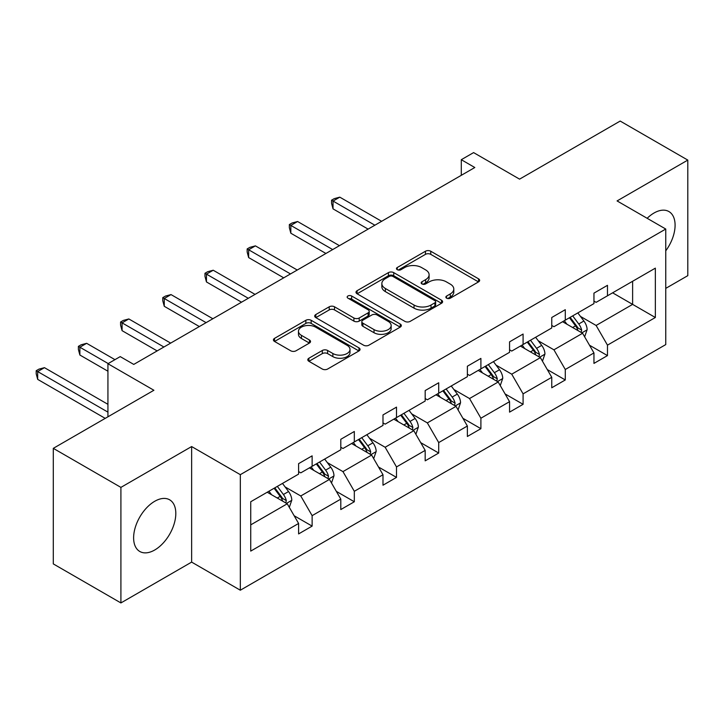 <?xml version="1.0" encoding="UTF-8"?>
<svg xmlns="http://www.w3.org/2000/svg" width="724" height="724" viewBox="0 0 724 724"><rect width="100%" height="100%" fill="white"/><g stroke="black" fill="none" stroke-linecap="round" stroke-linejoin="round"><path stroke-width="1.09" d="M446.627 298.179A2.624 1.52 0 0 0 450.337 298.179L478.546 281.889A3.756 2.172 0 0 0 479.65 280.36A3.756 2.172 0 0 0 478.546 278.831L430.762 251.237A3.756 2.172 0 0 0 425.45 251.237L397.241 267.527A2.624 1.52 0 0 0 396.471 268.595A2.624 1.52 0 0 0 397.241 269.672A2.624 1.52 0 0 0 400.96 269.672L404.607 267.563A12.018 6.932 0 0 1 421.603 267.563L425.585 269.862A12.018 6.932 0 0 1 429.106 274.767A12.018 6.932 0 0 1 425.585 279.672L421.929 281.781A2.624 1.52 0 0 0 421.16 282.849A2.624 1.52 0 0 0 421.929 283.926A2.624 1.52 0 0 0 425.649 283.926L429.305 281.817A12.018 6.932 0 0 1 446.292 281.817L450.274 284.116A12.018 6.932 0 0 1 453.794 289.021A12.018 6.932 0 0 1 450.274 293.926L446.627 296.035A2.624 1.52 0 0 0 445.857 297.102A2.624 1.52 0 0 0 446.627 298.179L446.627 296.035M154.719 550.005A29.838 17.222 120 0 0 174.203 523.714A29.838 17.222 120 0 0 169.633 499.804A29.838 17.222 120 0 0 154.719 501.289A29.838 17.222 120 0 0 135.225 527.579A29.838 17.222 120 0 0 139.795 551.48A29.838 17.222 120 0 0 154.719 550.005M665.754 250.821A29.838 17.222 120 0 0 668.913 211.553A29.838 17.222 120 0 0 653.989 213.028A29.838 17.222 120 0 0 647.156 218.295M665.754 288.378L687.8 275.654L687.8 160.095L620.187 121.062L519.57 179.145L473.596 152.601L461.288 159.705L461.288 175.326M120.908 602.938L191.634 562.105L191.634 446.554L120.908 487.388L120.908 602.938L53.295 563.906L53.295 448.346L153.904 390.263L107.93 363.719L107.93 416.807M120.908 487.388L53.295 448.346M308.904 358.226A3.756 2.172 0 0 0 307.809 359.756A3.756 2.172 0 0 0 308.904 361.285L322.316 369.032A3.756 2.172 0 0 0 327.619 369.032L358.95 350.941A3.756 2.172 0 0 0 360.045 349.411A3.756 2.172 0 0 0 358.95 347.873L311.166 320.289A3.756 2.172 0 0 0 305.854 320.289L274.523 338.37A3.756 2.172 0 0 0 273.428 339.909A3.756 2.172 0 0 0 274.523 341.438L290.722 350.787A3.756 2.172 0 0 0 296.035 350.787L309.438 343.049A3.756 2.172 0 0 0 310.533 341.52A3.756 2.172 0 0 0 309.438 339.981L301.41 335.348A10.046 5.801 0 0 1 298.469 331.248A10.046 5.801 0 0 1 304.668 325.891A10.046 5.801 0 0 1 315.61 327.148L347.067 345.312A10.046 5.801 0 0 1 350.009 349.411A10.046 5.801 0 0 1 343.81 354.769A10.046 5.801 0 0 1 332.868 353.511L327.619 350.479A3.756 2.172 0 0 0 322.316 350.479L308.904 358.226L308.904 361.285M107.93 363.719L120.229 356.615L133.759 364.416L474.808 167.516L461.288 159.705M191.634 446.554L240.323 474.663L665.754 229.037L665.754 344.588L240.323 590.214L240.323 474.663M687.8 160.095L617.074 200.928L665.754 229.037M404.879 321.366A3.756 2.172 0 0 0 410.182 321.366L441.513 303.275A3.756 2.172 0 0 0 442.608 301.745A3.756 2.172 0 0 0 441.513 300.207L393.729 272.622A3.756 2.172 0 0 0 388.417 272.622L357.095 290.704A3.756 2.172 0 0 0 355.991 292.243A3.756 2.172 0 0 0 357.095 293.772L404.879 321.366M348.986 298.75A2.624 1.52 0 0 1 351.647 299.121L351.647 295.998L400.227 324.044A3.756 2.172 0 0 1 401.331 325.574A3.756 2.172 0 0 1 400.227 327.112L368.905 345.194A3.756 2.172 0 0 1 363.593 345.194L315.809 317.61L315.809 314.542A3.756 2.172 0 0 0 314.705 316.071A3.756 2.172 0 0 0 315.809 317.61M315.809 314.542L329.212 306.804A3.756 2.172 0 0 1 334.524 306.804L353.9 317.99A3.756 2.172 0 0 0 359.213 317.99L368.109 312.858A3.756 2.172 0 0 0 369.204 311.32A3.756 2.172 0 0 0 368.109 309.791L347.927 298.143A2.624 1.52 0 0 1 347.158 297.066A2.624 1.52 0 0 1 348.787 295.663A2.624 1.52 0 0 1 351.647 295.998M250.73 501.75L298.605 474.111L298.605 463.65L312.125 455.849L312.125 466.31L340.796 449.758L340.796 439.296L354.317 431.486L354.317 441.948L382.987 425.395L382.987 414.933L396.508 407.123L396.508 417.585L425.178 401.042L425.178 390.571L438.708 382.77L438.708 393.232L467.369 376.679L467.369 366.217L480.899 358.407L480.899 368.869L509.56 352.317L509.56 341.855L523.09 334.045L523.09 344.506L551.76 327.963L551.76 317.492L565.281 309.691L565.281 320.153L593.952 303.6L593.952 293.139L607.472 285.328L607.472 295.79L655.347 268.151L655.347 317.501L607.472 345.14L607.472 355.602L593.952 363.403L593.952 352.941L565.281 369.493L565.281 379.955L551.76 387.765L551.76 377.304L523.09 393.856L523.09 404.318L509.56 412.128L509.56 401.666L480.899 418.219L480.899 428.68L467.369 436.482L467.369 426.02L438.708 442.572L438.708 453.034L425.178 460.844L425.178 450.382L396.508 466.935L396.508 477.397L382.987 485.207L382.987 474.745L354.317 491.297L354.317 501.759L340.796 509.56L340.796 499.098L312.125 515.651L312.125 526.113L298.605 533.923L298.605 523.461L250.73 551.1L250.73 501.75M309.419 467.867L329.438 479.424L300.768 495.976L285.111 486.935M300.768 495.976L312.125 515.651M329.438 479.424L340.796 499.098M298.605 471.614L300.768 472.863L312.125 466.31M351.611 443.513L371.629 455.07L342.959 471.614L327.302 462.582M342.959 471.614L354.317 491.297M371.629 455.07L382.987 474.745M340.796 447.26L342.959 448.509L354.317 441.948M393.802 419.151L413.82 430.708L385.15 447.26L369.493 438.219M385.15 447.26L396.508 466.935M413.82 430.708L425.178 450.382M382.987 422.897L385.15 424.146L396.508 417.585M436.002 394.788L456.011 406.345L427.341 422.897L411.694 413.857M427.341 422.897L438.708 442.572M456.011 406.345L467.369 426.02M425.178 398.535L427.341 399.784L438.708 393.232M478.193 370.435L498.202 381.991L469.532 398.544L453.885 389.503M469.532 398.544L480.899 418.219M498.202 381.991L509.56 401.666M467.369 374.181L469.532 375.43L480.899 368.869M520.384 346.072L540.394 357.629L511.732 374.181L496.076 365.14M511.732 374.181L523.09 393.856M540.394 357.629L551.76 377.304M509.56 349.819L511.732 351.068L523.09 344.506M562.575 321.709L582.594 333.266L553.923 349.819L538.267 340.787M553.923 349.819L565.281 369.493M582.594 333.266L593.952 352.941M551.76 325.456L553.923 326.714L565.281 320.153M612.613 292.822L632.622 304.379L596.114 325.465L580.458 316.424M596.114 325.465L607.472 345.14M655.347 317.501L632.622 304.379L632.622 281.274L655.347 268.151M191.634 562.105L240.323 590.214M593.952 301.103L596.114 302.351L607.472 295.79M250.73 524.864L287.247 503.786L267.228 492.229M287.247 503.786L298.605 523.461M589.49 345.212L607.472 355.602M547.299 369.575L565.281 379.955M505.099 393.937L523.09 404.318M462.908 418.291L480.899 428.68M420.716 442.654L438.708 453.034M378.525 467.016L396.508 477.397M336.334 491.37L354.317 501.759M294.143 515.732L312.125 526.113M447.676 298.55L450.274 297.048A12.018 6.932 0 0 0 453.794 292.143L453.794 289.021M429.106 274.767L429.106 277.889A12.018 6.932 0 0 1 425.585 282.794L422.988 284.297M478.501 281.926L430.762 254.359A3.756 2.172 0 0 0 425.45 254.359L398.291 270.043M441.459 303.302L393.729 275.744A3.756 2.172 0 0 0 388.417 275.744L357.14 293.799M434.88 302.813A2.624 1.52 0 0 0 435.649 301.745A2.624 1.52 0 0 0 434.88 300.668L392.933 276.45A2.624 1.52 0 0 0 389.213 276.45L385.367 278.677A12.018 6.932 0 0 0 381.847 283.582A12.018 6.932 0 0 0 385.367 288.487L414.038 305.039A12.018 6.932 0 0 0 431.024 305.039L434.88 302.813L434.88 305.935A2.624 1.52 0 0 0 435.649 304.867L435.649 301.745M381.847 283.582L381.847 286.704A12.018 6.932 0 0 0 385.367 291.609L385.367 288.487M434.88 305.935L431.024 308.162A12.018 6.932 0 0 1 414.038 308.162L385.367 291.609M315.854 317.637L329.212 309.926L329.212 306.804M369.204 311.32L369.204 314.442A3.756 2.172 0 0 1 368.109 315.981L359.213 321.112A3.756 2.172 0 0 1 353.9 321.112L334.524 309.926A3.756 2.172 0 0 0 329.212 309.926M351.647 299.121L400.182 327.139M374.018 329.601A10.046 5.801 0 0 0 384.96 330.859A10.046 5.801 0 0 0 391.159 325.501A10.046 5.801 0 0 0 388.218 321.402L377.132 315.003A3.756 2.172 0 0 0 371.828 315.003L362.932 320.135A3.756 2.172 0 0 0 361.828 321.664A3.756 2.172 0 0 0 362.932 323.203L374.018 329.601L374.018 332.723A10.046 5.801 0 0 0 384.96 333.981A10.046 5.801 0 0 0 391.159 328.624L391.159 325.501M361.828 321.664L361.828 324.795A3.756 2.172 0 0 0 362.932 326.325L362.932 323.203M374.018 332.723L362.932 326.325M350.009 349.411L350.009 352.534A10.046 5.801 0 0 1 343.81 357.891A10.046 5.801 0 0 1 332.868 356.633L327.619 353.611A3.756 2.172 0 0 0 322.316 353.611L308.958 361.321M298.469 331.248L298.469 334.37A10.046 5.801 0 0 0 301.41 338.47L301.41 335.348M309.383 343.076L301.41 338.47M358.896 350.968L311.166 323.411A3.756 2.172 0 0 0 305.854 323.411L274.577 341.466M584.648 336.832L587.128 329.646A10.136 5.855 -120 0 0 583.897 321.013L577.824 312.904M566.937 324.234L564.304 320.714M381.639 221.309L339.791 197.154L333.031 201.055L333.031 208.865L368.109 229.119M581.091 332.406L581.662 330.081A10.136 5.855 -120 0 0 578.757 323.981L572.684 315.872M570.15 317.338L576.829 326.262A5.168 2.977 60 0 1 577.77 327.827L581.662 330.081M569.444 317.746L575.517 325.854A10.136 5.855 60 0 1 578.042 330.642M333.031 208.865L331.547 203.317L331.547 200.195L374.869 225.209M331.547 200.195L334.253 198.638L339.791 197.154M542.457 361.186L544.937 354.009A10.136 5.855 -120 0 0 541.706 345.375L535.633 337.266M524.746 348.588L522.113 345.077M339.438 245.671L297.6 221.508L290.84 225.417L290.84 233.228L325.918 253.472M538.9 356.76L539.471 354.434A10.136 5.855 -120 0 0 536.565 348.344L530.493 340.235M527.959 341.701L534.638 350.624A5.168 2.977 60 0 1 535.579 352.19L539.471 354.434M527.253 342.108L533.326 350.217A10.136 5.855 60 0 1 535.851 355.004M290.84 233.228L289.356 227.68L289.356 224.558L332.678 249.572M289.356 224.558L292.062 222.992L297.6 221.508M500.257 385.548L502.746 378.362A10.136 5.855 -120 0 0 499.515 369.729L493.442 361.629M482.555 372.951L479.921 369.439M297.247 270.025L255.409 245.87L248.649 249.771L248.649 257.581L283.727 277.835M496.709 381.123L497.279 378.797A10.136 5.855 -120 0 0 494.374 372.697L488.302 364.597M485.759 366.063L492.447 374.978A5.168 2.977 60 0 1 493.388 376.552L497.279 378.797M485.053 366.471L491.125 374.57A10.136 5.855 60 0 1 493.65 379.358M248.649 257.581L247.165 252.043L247.165 248.92L290.487 273.934M247.165 248.92L249.861 247.355L255.409 245.87M458.066 409.911L460.555 402.725A10.136 5.855 -120 0 0 457.324 394.091L451.251 385.983M440.355 397.313L437.721 393.793M255.056 294.387L213.218 270.233L206.458 274.134L206.458 281.944L241.535 302.198M454.518 405.485L455.079 403.159A10.136 5.855 -120 0 0 452.183 397.06L446.111 388.951M443.568 390.417L450.256 399.34A5.168 2.977 60 0 1 451.188 400.906L455.079 403.159M442.862 390.824L448.934 398.933A10.136 5.855 60 0 1 451.459 403.721M206.458 281.944L204.973 276.396L204.973 273.274L248.296 298.288M204.973 273.274L207.67 271.717L213.218 270.233M415.875 434.264L418.363 427.088A10.136 5.855 -120 0 0 415.133 418.454L409.06 410.345M398.164 421.667L395.53 418.155M212.865 318.75L171.027 294.587L164.267 298.496L164.267 306.297L199.344 326.551M412.327 429.839L412.888 427.513A10.136 5.855 -120 0 0 409.992 421.422L403.92 413.313M401.377 414.78L408.065 423.703A5.168 2.977 60 0 1 408.997 425.269L412.888 427.513M400.671 415.187L406.743 423.296A10.136 5.855 60 0 1 409.268 428.083M164.267 306.297L162.773 300.759L162.773 297.636L206.105 322.651M162.773 297.636L165.479 296.071L171.027 294.587M373.684 458.627L376.172 451.441A10.136 5.855 -120 0 0 372.932 442.807L366.86 434.708M355.973 446.029L353.339 442.509M170.674 343.104L128.836 318.949L122.075 322.85L122.075 330.66L157.153 350.914M370.136 454.201L370.697 451.876A10.136 5.855 -120 0 0 367.801 445.776L361.728 437.676M359.185 439.142L365.873 448.056A5.168 2.977 60 0 1 366.806 449.631L370.697 451.876M358.48 439.549L364.552 447.649A10.136 5.855 60 0 1 367.077 452.437M122.075 330.66L120.582 325.121L120.582 321.999L163.914 347.013M120.582 321.999L123.288 320.433L128.836 318.949M331.492 482.989L333.981 475.804A10.136 5.855 -120 0 0 330.741 467.17L324.669 459.061M313.782 470.392L311.148 466.871M114.962 359.656L86.645 343.312L79.875 347.212L79.875 355.022L107.93 371.213M327.936 478.564L328.506 476.238A10.136 5.855 -120 0 0 325.61 470.138L319.537 462.03M316.994 463.496L323.673 472.419A5.168 2.977 60 0 1 324.614 473.985L328.506 476.238M316.288 463.903L322.361 472.012A10.136 5.855 60 0 1 324.886 476.799M79.875 355.022L78.391 349.475L78.391 346.353L108.193 363.566M78.391 346.353L81.097 344.796L86.645 343.312M289.301 507.343L291.79 500.157A10.136 5.855 -120 0 0 288.55 491.533L282.478 483.424M271.591 494.745L268.957 491.234M107.93 404.318L44.454 367.665L37.684 371.575L37.684 379.376L105.224 418.372M285.745 502.918L286.315 500.592A10.136 5.855 -120 0 0 283.41 494.501L277.337 486.392M274.803 487.858L281.482 496.782A5.168 2.977 60 0 1 282.423 498.347L286.315 500.592M274.097 488.266L280.17 496.374A10.136 5.855 60 0 1 282.695 501.162M37.684 379.376L36.2 373.837L36.2 370.715L107.93 412.128M36.2 370.715L38.906 369.149L44.454 367.665M450.274 297.048L450.274 293.926M421.929 283.926L421.929 281.781M425.585 282.794L425.585 279.672M397.241 269.672L397.241 267.527M425.45 254.359L425.45 251.237M430.762 254.359L430.762 251.237M478.546 281.889L478.546 278.831M357.095 293.772L357.095 290.704M388.417 275.744L388.417 272.622M393.729 275.744L393.729 272.622M441.513 303.275L441.513 300.207M414.038 308.162L414.038 305.039M431.024 308.162L431.024 305.039M334.524 309.926L334.524 306.804M353.9 321.112L353.9 317.99M359.213 321.112L359.213 317.99M368.109 315.981L368.109 312.858M400.227 327.112L400.227 324.044M322.316 353.611L322.316 350.479M327.619 353.611L327.619 350.479M332.868 356.633L332.868 353.511M309.438 343.049L309.438 339.981M274.523 341.438L274.523 338.37M305.854 323.411L305.854 320.289M311.166 323.411L311.166 320.289M358.95 350.941L358.95 347.873M581.861 332.85L587.064 329.845M578.757 323.981L583.897 321.013M572.63 327.519L575.517 325.854M539.67 357.204L544.873 354.199M536.565 348.344L541.706 345.375M530.439 351.882L533.326 350.217M497.479 381.566L502.682 378.562M494.374 372.697L499.515 369.729M488.248 376.236L491.125 374.57M455.287 405.929L460.491 402.915M452.183 397.06L457.324 394.091M446.056 400.598L448.934 398.933M413.087 430.282L418.3 427.278M409.992 421.422L415.133 418.454M403.865 424.961L406.743 423.296M370.896 454.645L376.109 451.64M367.801 445.776L372.932 442.807M361.674 449.314L364.552 447.649M328.705 479.007L333.909 475.994M325.61 470.138L330.741 467.17M319.474 473.677L322.361 472.012M286.514 503.361L291.718 500.356M283.41 494.501L288.55 491.533M277.283 498.04L280.17 496.374"/></g></svg>
